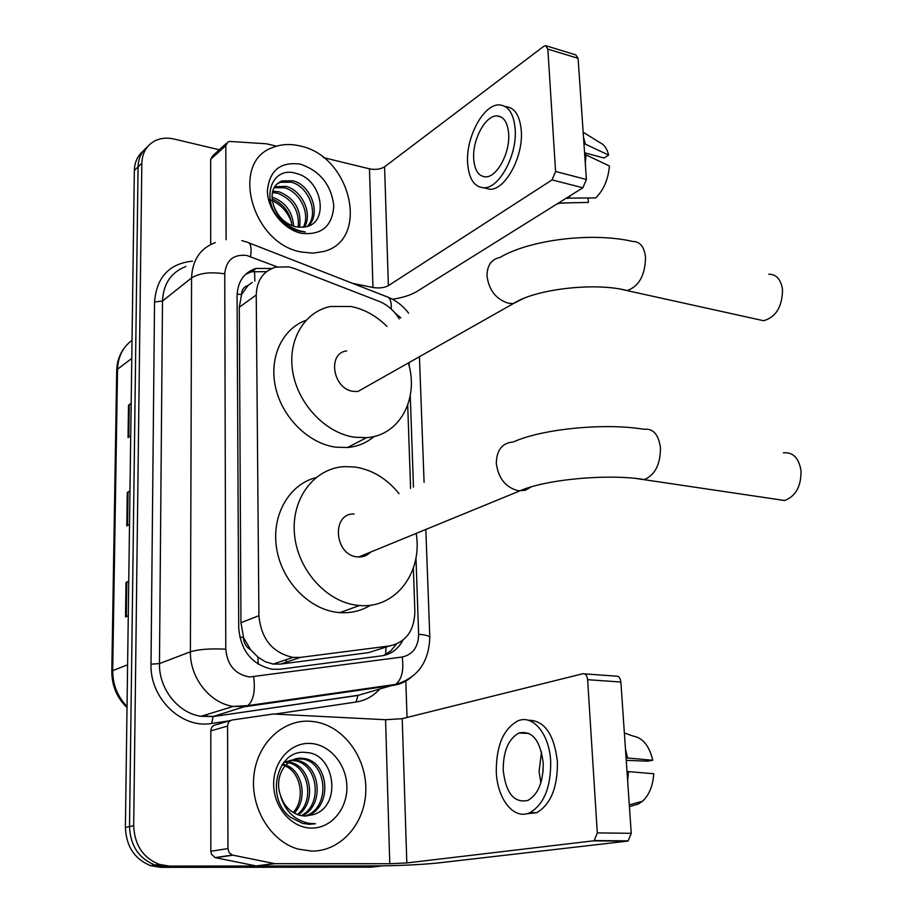 <?xml version="1.0" encoding="UTF-8"?>
<svg xmlns="http://www.w3.org/2000/svg" width="913" height="913" viewBox="0 0 913 913"><rect width="100%" height="100%" fill="white"/><g stroke="black" fill="none" stroke-linecap="round" stroke-linejoin="round"><path stroke-width="1.37" d="M399.232 318.899C394.108 310.568 387.409 304.725 379.123 301.358L294.557 268.548L288.907 266.87L275.452 267.178C263.184 271.184 256.781 280.439 256.233 294.956L258.915 615.67C261.118 638.872 272.462 652.784 292.959 657.406L300.491 657.383L389.543 645.948C405.931 642.295 414.365 630.78 414.856 611.413L413.349 568.046M250.607 649.771L243.417 637.388C243.68 642.923 246.076 647.055 250.607 649.771L257.911 657.086L265.238 661.72L273.17 664.071L280.428 664.093L368.43 652.658L377.754 649.691M252.239 282.402L248.074 285.484C243.862 286.762 241.648 289.832 241.454 294.694L237.118 293.986M241.454 294.694L248.074 285.484M241.454 295.287L239.286 307.247L240.964 622.712L243.417 636.703M410.599 488.444L407.712 405.224M271.72 268.513L255.948 268.433C243.931 272.496 237.642 281.615 237.072 295.801L238.727 628.041C240.781 650.866 251.931 664.607 272.177 669.252L280.029 669.24L381.725 655.831C391.072 654.347 398.114 649.166 402.85 640.275M245.574 274.322L251.486 271.789L266.505 271.663M383.654 865.866L169.521 866.083L159.25 864.417C143.044 857.809 134.519 844.924 133.697 825.763L141.846 163.165C142.257 152.722 146.662 145.27 155.039 140.796C160.802 138.023 167.182 137.441 174.189 139.05L219.303 149.778M393.32 299.122L393.343 299.704M405.817 680.63L407.027 717.481M381.634 865.992L371.18 867.179L160.916 867.35L150.713 865.695C134.633 859.167 126.188 846.408 125.389 827.429L134.348 170.48L138.08 166.839C138.331 158.406 141.401 151.809 147.29 147.027C141.401 151.809 138.331 158.406 138.08 166.839L129.52 826.607L138.08 166.839L141.846 163.165M160.916 867.35L165.196 866.722L154.959 865.056C138.81 858.494 130.331 845.666 129.52 826.607C130.331 845.666 138.81 858.494 154.959 865.056L165.196 866.722L376.133 866.585L165.196 866.722L169.521 866.083M396.436 644.099L390.753 650.923L383.483 655.534M128.744 581.535L126.005 582.483L125.515 616.948L128.277 615.693M128.756 581.125L126.005 582.483M131.164 403.923L128.505 405.212L128.048 437.635L130.73 435.843M131.175 403.329L128.505 405.212M129.977 491.377L127.272 492.495L126.804 525.911L129.52 524.382M129.977 490.863L127.272 492.495M134.348 170.48C134.61 162.092 137.669 155.507 143.535 150.748M286.248 662.142L286.214 659.677M301.872 252.091C251.931 244.319 229.505 161.875 272.816 147.495C281.215 144.14 290.311 143.626 300.103 145.977C351.197 156.089 370.495 240.187 323.544 251.52L313.045 253.141L301.872 252.091M307.361 226.367C319.482 214.076 308.685 186.263 291.281 182.212L280.28 182.315L276.833 184.072M308.08 226.127C321.638 214.487 311.105 184.997 293.005 180.808L282.003 180.9C272.998 184.905 270.157 192.928 273.455 205.003C277.461 216.541 284.924 223.822 295.823 226.858L302.979 227.211C330.209 225.591 322.917 179.918 297.01 173.698C270.807 164.386 259.132 201.739 282.414 221.916L293.267 229.163L299.761 231.297L305.284 231.959L299.27 230.749C285.769 226.093 277.164 217.499 273.455 205.003M303.367 227.177C310.74 213.208 299.407 191.513 284.434 187.77L274.083 187.701M304.474 227.04C312.965 213.334 301.678 190.189 286.134 186.389L274.676 186.697M298.243 227.246C299.464 210.652 292.605 199.319 277.678 193.248L272.348 192.495M299.612 227.348C301.689 210.23 294.945 198.406 279.355 191.89L272.679 191.171M291.955 225.671C290.243 212.649 283.623 203.747 272.085 198.988M293.689 226.287C292.502 211.77 285.495 202.115 272.679 197.322L271.971 197.14M300.411 164.157C320.201 171.039 331.339 184.985 333.804 206.007C332.286 226.264 321.536 235.371 301.552 233.34C283.669 229.654 267.441 209.579 267.395 190.874C269.426 170.389 280.428 161.487 300.411 164.157M268.65 199.399C279.583 202.983 287.218 210.663 291.567 222.43M226.104 239.754L225.819 145.578L210.652 159.341L212.9 155.598L226.367 143.352M210.675 244.49L210.652 159.341M392.487 299.247C402.77 297.695 410.896 295.104 416.864 291.487L582.871 187.793L552.068 179.895L388.379 285.666C384.259 287.835 379.112 288.44 372.949 287.492L352.669 283.384M546.396 45.901L575.783 54.883L578.089 58.329L547.857 49.119L545.597 45.65L543.737 46.323L384.578 166.817C380.561 169.293 375.528 169.966 369.48 168.825L323.464 157.607M552.068 179.895L555.572 171.473L586.408 179.484L578.089 58.329M586.408 179.484L582.871 187.793M555.572 171.473L547.857 49.119M276.571 146.183L266.413 143.786L230.099 141.458L228.079 141.8L225.819 145.578M508.667 133.88C507.696 122.502 503.828 116.51 497.083 115.917C485.556 115.106 472.318 139.643 473.687 158.611C474.589 170.32 478.572 176.403 485.648 176.86C496.877 177.384 510.162 152.95 508.667 133.88M584.571 152.768L604.041 158.017L608.629 155.084L583.932 143.467M483.856 187.804L490.019 189.299C505.277 189.95 523.389 156.831 521.3 130.936C519.931 115.563 514.681 107.449 505.562 106.593M467.604 162.913C468.814 178.914 474.269 187.211 483.97 187.804C499.171 188.443 517.249 155.221 515.194 129.269C513.836 113.885 508.621 105.76 499.514 104.904C483.764 103.74 465.767 137.144 467.604 162.913M556.964 203.964L560.377 203.04L588.394 202.401L588.098 198.075M558.996 202.697L560.377 203.04M585.279 163.107L586.078 154.902L609.428 166.006C608.241 179.336 603.676 189.972 595.744 197.916L566.277 198.155M567.658 198.509L570.979 195.222M584.697 154.537L586.078 154.902M581.786 202.56L588.394 202.401M585.073 154.046L584.993 152.882M585.313 143.843L583.521 137.395M608.629 155.084C607.134 148.83 604.349 144.745 600.286 142.839L583.156 132.202M756.98 319.265L763.656 320.737C776.016 317.073 782.304 306.7 782.509 289.592C780.969 279.458 776.404 274.322 768.78 274.185M346.746 350.912C327.059 352.932 332.743 389.052 353.251 391.38L357.93 391.483L367.517 386.062M408.373 362.963C419.284 398.776 399.586 435.695 366.535 437.658L354.415 437.213C325.941 433.184 298.425 404.585 292.89 372.618C287.127 340.652 304.132 311.767 330.426 306.506L351.117 306.494C364.367 309.233 376.316 315.852 386.964 326.386M374.147 436.437C366.615 442.885 357.725 446.583 347.465 447.53L335.482 447.142C308.56 443.41 282.391 417.675 275.635 387.694C268.719 357.725 282.185 328.806 305.901 320.372M775.525 499.149L784.689 500.518C795.816 496.193 801.26 486.23 801.009 470.64C798.841 457.904 792.952 451.969 783.343 452.814M354.141 513.985C331.179 512.992 334.249 555.469 357.428 556.873L358.729 556.964C363.397 557.033 367.357 555.412 370.61 552.091M416.168 533.409C422.867 572.417 395.489 608.994 359.494 605.49L358.649 605.422C327.333 602.911 297.57 570.26 294.488 534.31C291.053 498.35 314.529 467.935 344.749 466.6L355.168 467.045C372.264 469.773 386.895 478.64 399.038 493.671M370.552 605.171C361.354 610.854 351.151 613.331 339.933 612.623L339.1 612.555C310.032 610.249 282.037 581.969 276.685 548.816C271.07 515.685 288.862 484.495 315.852 477.659M360.863 556.085L360.932 556.884M227.942 848.588L229.174 852.662L232.324 855.059L274.939 863.675L256.222 865.946L215.137 857.615L211.462 854.226L210.835 851.258L227.942 848.588L227.577 726.063L210.8 730.879C211.029 727.57 212.592 725.573 215.491 724.888L230.978 720.368M210.835 851.258L210.8 730.879M257.204 866.049L370.724 866.003C397.201 865.821 419.638 864.805 438.012 862.968L627.197 841.158L593.267 840.85L406.821 862.945L389.771 863.721L274.939 863.675M584.537 673.862L616.001 676.134C618.683 675.917 620.315 677.88 620.874 682.034L587.63 679.694C587.093 675.494 585.495 673.509 582.848 673.737L402.211 718.668L385.571 719.729L273.341 714L232.313 719.98C229.368 720.665 227.794 722.697 227.577 726.063M593.267 840.85L594.226 840.565L597.296 832.896L631.248 833.307L620.874 682.034M631.248 833.307L628.167 840.873L627.197 841.158M597.296 832.896L587.63 679.694M543.212 762.903C540.268 740.283 532.211 730.309 519.018 732.991C508.415 738.857 503.154 751.296 503.211 770.321C505.939 793.34 514.179 803.372 527.942 800.416C538.271 794.299 543.361 781.79 543.212 762.903M541.512 751.901L539.069 771.565L540.861 782.829M626.238 760.324L647.511 761.18L652.784 760.267L626.067 757.858M543.224 763.257L543.052 771.576M526.059 813.882L536.764 812.707C550.79 804.342 557.672 787.371 557.421 761.784C554.111 734.018 544.342 720.163 528.136 720.231M496.284 771.611C497.106 799.092 514.03 820.57 530.065 812.581C544.045 804.193 550.927 787.166 550.687 761.522C549.5 733.949 532.861 714.183 517.899 720.871C503.428 728.791 496.227 745.704 496.284 771.611M627.653 780.969L628.521 771.611L653.765 773.745C652.898 785.967 649.12 795.155 642.455 801.283L629.297 804.855M627.014 771.553L628.521 771.611M642.455 801.283L638.198 804.056L629.411 806.635M627.585 757.916L625.473 749.151M652.784 760.267C649.337 745.955 642.889 737.921 633.439 736.163L624.366 733.002M311.824 851.11L298.197 849.124C270.659 841.387 250.436 808.142 253.848 775.982C256.975 743.764 282.402 719.638 309.667 721.213L315.111 721.795C343.619 726.292 366.478 757.288 365.828 790.099C365.531 822.921 341.222 851.35 311.824 851.11M305.204 816.062C330.78 807.959 327.333 763.097 303.15 759.125L295.344 758.988M306.175 816.051C332.594 808.872 329.764 762.732 305.079 758.669L301.804 758.235C286.408 756.991 273.854 776.29 280.314 794.789C283.749 805.654 290.277 812.513 299.909 815.377L305.022 816.062L312.908 814.727C342.889 806.67 334.763 753.157 306.254 752.529C277.381 748.169 264.519 797.563 290.277 817.135L302.408 823.355L309.427 824.325L315.521 823.743L308.879 823.309C293.963 819.942 284.445 810.436 280.314 794.789M301.29 815.686C323.236 804.421 317.77 764.558 295.515 760.906L291.669 760.461M302.283 815.845C325.165 805.289 320.143 764.192 297.41 760.461L292.571 760.015M297.318 814.556C315.247 801.066 308.514 766.281 288.223 762.709M287.173 762.503L284.742 762.241M298.311 814.91C317.347 801.865 310.74 765.642 289.866 762.218L289.067 762.07M288.029 761.921L284.993 761.784M293.244 812.547C305.593 798.943 300.936 772.398 285.004 765.859M283.909 765.391L282.003 764.74M294.271 813.141C307.966 799.468 302.865 770.926 285.792 764.98M284.696 764.58L282.528 763.976M291.578 760.073L283.692 762.435M310.032 743.422C329.467 744.118 346.506 764.135 346.883 786.458C347.556 808.781 331.191 828.468 311.447 828.102C291.704 828.08 273.729 807.446 273.66 784.461C273.295 761.465 290.608 742.395 310.032 743.422M258.242 664.185L257.911 657.086M254.853 281.101L254.601 271.104M254.282 269.689L254.088 269.038M385.64 654.495L386.051 647.055M243.417 637.388L239.731 637.148M239.286 307.247L256.233 294.956M368.43 652.658L389.543 645.948M280.428 664.093L300.491 657.383M240.964 622.712L258.915 615.67M277.016 266.813L246.761 255.469C233.431 254.076 226.093 260.205 224.746 273.843L225.785 649.189C227.303 665.2 235.246 674.467 249.591 676.978L402.177 657.029C412.824 654.61 418.325 647.02 418.645 634.273L415.963 557.752M411.318 677.195C406.137 681.6 400.225 684.305 393.594 685.309L245.996 706.559L233.272 706.422C209.83 703.147 189.847 677.834 190.395 651.802L191.57 277.906C192.369 260.057 200.278 248.279 215.297 242.561M229.425 720.825L211.725 723.45C181.653 729.008 149.766 698.297 151.01 664.208L154.537 301.998L162.491 301.05L191.57 277.906C199.399 273.044 210.447 271.697 224.746 273.843M225.785 649.189C210.526 648.413 198.737 649.28 190.395 651.802L159.467 663.591C158.805 688.79 178.183 713.19 201.054 716.294L213.482 716.374L247.88 705.612C253.517 700.454 255.446 690.867 253.677 676.841M154.537 301.998C156.568 277.232 169.213 263.617 192.472 261.141M185.887 266.505C171.153 272.188 163.359 283.703 162.491 301.05L159.467 663.591L151.01 664.208M379.591 689.235C373.12 696.299 365.268 700.568 356.047 702.04L274.904 714.08M133.697 825.763L125.389 827.429M381.132 865.992L376.133 866.585M211.725 723.45L213.071 716.579L201.054 716.294L233.272 706.422L247.88 705.612L395.649 684.373L366.524 692.91M367.448 692.647L357.576 695.501L213.071 716.579L358.033 695.295L356.047 702.04M374.661 688.025L375.597 687.261M413.475 487.143L410.257 395.671M409.218 366.204L409.092 362.552M400.875 317.895L394.827 312.771M418.645 634.273C425.184 634.843 428.905 635.825 429.818 637.183C428.927 662.267 417.538 678.005 395.649 684.373C401.823 679.375 404.003 670.256 402.177 657.029M425.823 529.437L429.84 637.97M391.198 309.005C391.654 301.301 389.954 297.124 386.131 296.451L248.998 242.904M250.561 256.587C251.885 247.549 250.744 242.744 247.138 242.185L241.797 240.61M207.034 716.306L207.274 714.388M127.021 707.598C116.932 697.772 111.865 685.754 111.808 671.534L112.687 670.667C112.733 684.624 117.515 696.573 127.044 706.514M132.031 340.275C122.856 347.066 118.028 356.698 117.549 369.194L116.704 370.815L111.808 671.283M131.792 358.421L117.549 369.194L112.687 670.667L127.615 664.79M127.569 525.477L128.037 492.13M128.813 437.122L129.258 404.79M126.302 616.595L126.781 582.174M388.379 285.666L384.578 166.817M372.949 287.492L369.48 168.825M357.93 391.483L513.437 303.55C535.372 289.044 595.15 282.049 627.151 290.562C638.963 286.42 645.103 275.349 645.559 257.34C644.247 246.704 639.979 241.42 632.732 241.466C592.172 231.97 529.723 239.731 500.05 257.42C491.399 259.201 487.051 265.421 487.017 276.057C488.957 290.254 496.09 299.316 508.393 303.253L513.437 303.55L522.772 298.825M763.656 320.737L620.954 289.25M358.729 556.964L519.782 490.909C545.563 479.371 608.366 473.505 644.441 479.576C655.112 474.84 660.453 464.238 660.453 447.781C658.581 434.383 653.057 428.208 643.882 429.281C604.977 422.651 541.751 428.95 513.38 441.949C502.31 442.828 496.615 449.949 496.307 463.302C498.338 478.378 505.699 487.531 518.367 490.76L525.158 490.315L531.32 486.857M784.689 500.518L636.053 478.48M406.821 862.945L402.211 718.668M389.771 863.721L385.571 719.729M256.222 865.946L273.946 863.572M232.826 855.196L215.628 857.741M273.17 664.071L292.959 657.406M251.486 271.789L255.948 268.433M159.25 864.417L150.713 865.695M424.089 482.338L419.432 356.709M408.625 313.17C403.204 306.003 396.425 300.697 388.253 297.25M116.704 370.324C116.978 362.062 119.409 354.746 123.997 348.389M282.003 180.9L280.28 182.315M275.167 186.514L274.402 187.142M501.26 117.058L497.083 115.917M490.019 189.299L483.97 187.804M572.086 202.777L560.023 203.177M366.535 437.658L347.465 447.53M359.494 605.49L339.933 612.623M594.226 840.565L628.167 840.873M232.324 855.059L215.137 857.615M529.22 733.481L519.018 732.991M536.764 812.707L530.065 812.581M305.079 758.669L303.15 759.125M297.41 760.461L295.515 760.906M289.866 762.218L288.417 762.56"/></g></svg>
